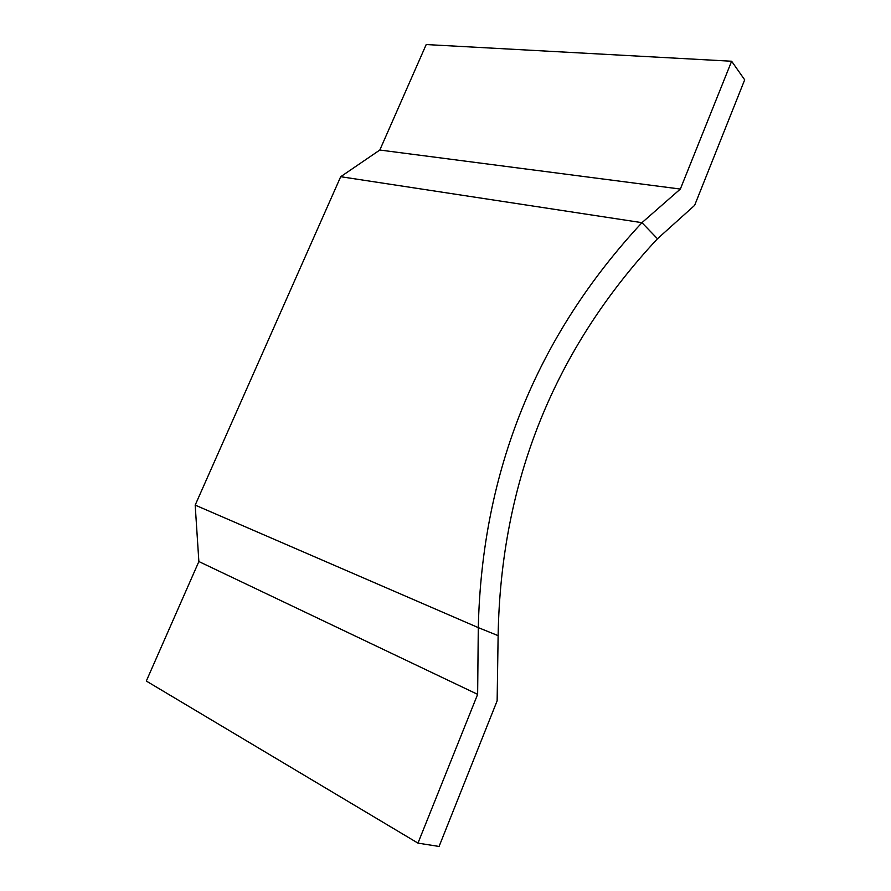 <?xml version="1.0" encoding="UTF-8"?>
<svg xmlns="http://www.w3.org/2000/svg" width="891" height="891" viewBox="0 0 891 891"><rect width="100%" height="100%" fill="white"/><g stroke="black" fill="none" stroke-linecap="round" stroke-linejoin="round"><path stroke-width="1.34" d="M694.635 205.353L744.687 79.822L731.622 61.234L680.345 189.059L641.954 222.672L657.48 238.755L694.635 205.353M731.622 61.234L426.21 44.55L379.822 150.033L680.345 189.059M198.871 561.542L477.643 694.356L417.968 843.12L146.313 681.047L198.871 561.542L195.185 505.108L478.289 627.62L195.185 505.108L340.696 176.708L641.954 222.672L340.696 176.708L379.822 150.033M417.968 843.12L439.074 846.45L497.133 700.827L498.125 635.651L478.289 627.62L477.643 694.356M478.289 627.62L498.125 635.651C500.82 482.042 553.935 349.74 657.48 238.755L641.954 222.672C536.549 336.163 481.998 471.15 478.289 627.62"/></g></svg>
